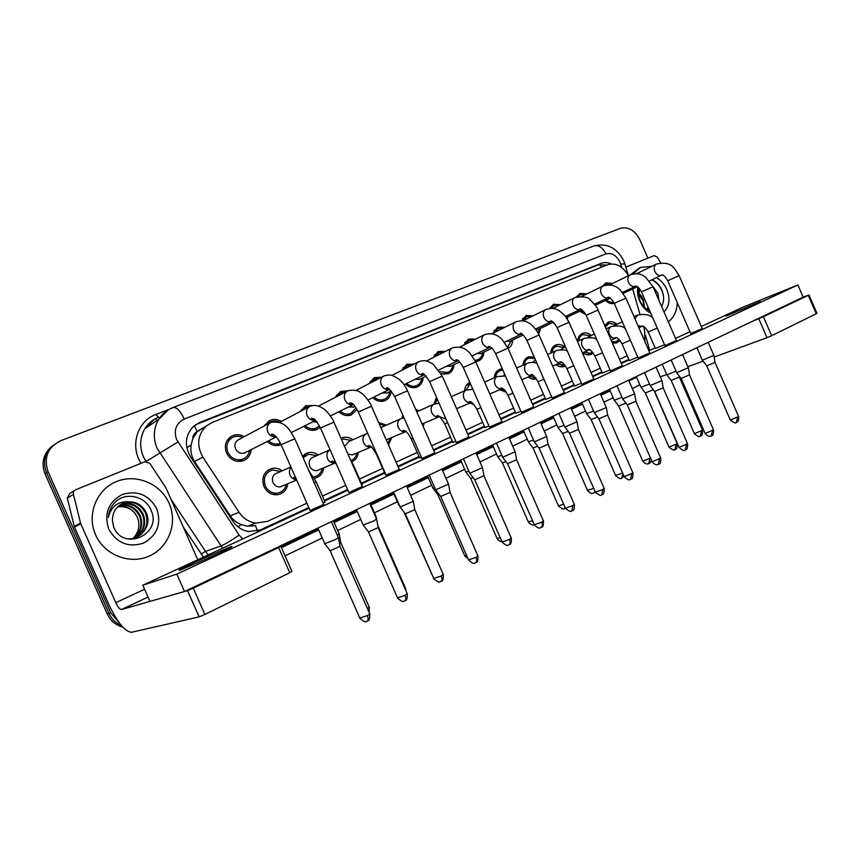 <?xml version="1.0" encoding="UTF-8"?>
<svg xmlns="http://www.w3.org/2000/svg" width="860" height="860" viewBox="0 0 860 860"><rect width="100%" height="100%" fill="white"/><g stroke="black" fill="none" stroke-linecap="round" stroke-linejoin="round"><path stroke-width="1.29" d="M287.842 483.718C286.756 490.264 283.058 493.962 276.769 494.801C271.007 494.812 266.74 492.049 263.945 486.513C261.225 477.515 263.891 471.495 271.964 468.453C275.619 467.711 279.027 468.496 282.209 470.807M323.769 467.797C322.887 473.581 319.769 477.085 314.427 478.332M358.394 452.403C357.825 456.929 355.642 460.1 351.848 461.906M391.805 437.525L388.43 444.835M424.034 423.163L423.249 426.592M445.491 418.798L439.567 416.67M474.333 404.931L470.108 402.974M506.131 391.945L499.671 389.763M536.425 378.894C533.673 379.615 530.942 378.981 528.266 376.992M565.439 365.919L564.009 366.521C561.29 367.274 558.602 366.65 555.936 364.64M593.25 353.062L590.648 354.567C587.993 355.32 585.348 354.696 582.714 352.675M619.92 340.377L616.437 342.989L612.428 343.054M251.131 449.629C250.636 455.166 247.906 458.917 242.939 460.852C235.78 462.529 230.308 459.896 226.524 452.951C224.008 445.835 225.632 440.266 231.372 436.267C235.586 434.053 239.875 434.182 244.229 436.676M280.812 444.824L280.457 444.953C275.63 446.426 271.233 445.265 267.245 441.481M320.189 427.366L316.512 429.667C311.89 431.129 307.633 430.021 303.731 426.345M357.007 409.371L351.224 414.95C346.806 416.38 342.678 415.305 338.872 411.746M391.16 390.988C390.816 395.772 388.656 399.029 384.689 400.749C380.442 402.147 376.465 401.115 372.745 397.642M423.131 377.583C422.819 382.227 420.766 385.387 416.971 387.065C412.897 388.419 409.048 387.409 405.425 384.033M454.015 364.629C453.736 369.155 451.779 372.229 448.135 373.842L441.094 373.659M483.868 352.106C483.621 356.513 481.74 359.502 478.246 361.071L475.623 361.63M512.743 339.99C512.56 343.935 511.001 346.741 508.056 348.397M540.671 328.273L538.726 334.314M567.718 316.91L567.46 319.221M555.033 324.145L552.937 322.435M585.789 314.47L579.629 311.266M614.266 303.333C611.245 304.15 608.31 303.182 605.472 300.452M192.801 438.686L197.284 431.623C194.349 432.967 192.855 435.321 192.801 438.686L191.135 444.942C190.275 450.898 191.425 456.423 194.575 461.54L230.265 515.85C233.049 519.913 236.736 522.826 241.327 524.621L247.497 526.202L255.538 525.697L257.505 531.168M204.572 427.001L197.65 431.473M628.391 275.738C622.801 266.202 615.921 262.526 607.762 264.708L212.162 422.464L206.422 425.894C197.51 434.805 196.316 445.2 202.842 457.09L239.058 512.313C243.273 518.451 248.862 522.052 255.818 523.106L267.428 521.375L306.902 503.207M644.936 341.635L644.538 330.208L643.452 326.424M639.969 314.33L632.67 288.96M322.457 496.059L345.741 485.341M359.544 478.988L382.635 468.356M396.062 462.175L417.218 452.446M431.677 445.792L450.533 437.116M465.948 430.011L482.632 422.335M498.95 414.832L513.603 408.091M530.749 400.201L543.498 394.331M561.408 386.086L572.362 381.044M590.981 372.477L600.259 368.209M619.533 359.34L627.23 355.793M577.587 341.312C577.899 337.27 579.597 334.604 582.682 333.325C585.563 332.39 588.423 333.078 591.239 335.389M550.701 353.084C551.045 348.945 552.819 346.225 556.033 344.903C559 343.957 561.913 344.645 564.794 346.967M522.923 365.242C523.31 361.006 525.17 358.212 528.502 356.857L534.189 356.975M494.221 377.809C494.65 373.455 496.596 370.596 500.068 369.209L502.304 368.768M464.54 390.795C464.938 386.774 466.69 383.947 469.807 382.334M433.838 404.221L436.59 397.589M402.039 418.218L402.738 414.939M415.552 409.091L418.734 410.919M378.626 422.539L386.409 425.077M340.99 438.277L342.721 437.6C346.29 436.665 349.687 437.385 352.912 439.761M302.462 456.165L307.912 452.758C311.546 451.887 314.975 452.629 318.2 454.983M604.752 325.499L608.514 322.102C611.309 321.199 614.094 321.887 616.856 324.177M576.533 296.926L580.038 293.4L586.982 293.883M549.637 308.396L553.485 304.268L560.526 304.655M521.73 320.715L526.062 315.502L533.2 315.77M493.049 333.175L497.736 327.101L504.949 327.252M463.637 345.172L468.442 339.098L475.731 339.109M433.225 357.566L438.138 351.504L445.48 351.375M401.76 370.359L406.769 364.35L414.133 364.049M369.187 383.581L374.261 377.669L381.636 377.185M335.464 397.245L340.571 391.472L347.902 390.784M300.527 411.36L305.59 405.802L314.642 405.393M264.332 425.926L269.245 420.712C273.265 418.745 277.329 418.981 281.424 421.421M602.355 286.358L605.773 282.865L612.6 283.435M119.465 623.124L110.779 612.868L48.063 471.592L46.537 472.699C42.43 461.54 44.881 452.231 53.879 444.781C44.881 452.231 42.43 461.54 46.537 472.699L108.983 613.384L46.537 472.699L45.021 473.806C40.936 462.702 43.376 453.424 52.342 446.007M121.421 625.596C115.756 623.134 111.606 619.06 108.983 613.384C111.606 619.06 115.756 623.134 121.421 625.596M122.743 627.101C115.606 625.102 110.424 620.694 107.21 613.889L45.021 473.806M611.277 263.923C607.697 262.354 604.311 262.171 601.118 263.375L199.864 422.41L193.156 426.689C185.126 435.547 184.244 445.577 190.49 456.757L232.748 521.042C236.672 526.782 241.875 530.276 248.357 531.534L260.913 529.932L308.89 507.722M195.596 424.7L598.044 264.966L606.988 265.02M48.063 471.592C43.484 457.466 47.773 447.135 60.953 440.589L620.479 228.308C628.434 226.459 634.927 230.34 639.969 239.962L647.892 258.161M639.915 384.839L632.283 388.516M613.159 397.728L603.957 402.168M585.499 411.069L574.63 416.304M556.861 424.872L544.219 430.957M527.223 439.159L512.689 446.157M496.51 453.962L479.966 461.938M464.669 469.313L445.974 478.321M431.634 485.233L410.65 495.349M397.341 501.767L374.444 512.807M360.748 519.408L337.658 530.534M322.231 537.973L285.09 555.872M324.424 500.531L347.687 489.759M361.479 483.374L384.549 472.688M397.954 466.475L419.089 456.692M433.537 450.006L452.36 441.287M467.765 434.16L484.438 426.442M500.735 418.895L515.366 412.112M532.49 404.189L545.229 398.287M563.117 390.01L574.061 384.936M592.669 376.325L601.925 372.036M621.189 363.124L628.875 359.555M308.804 507.507L257.935 531.039M628.8 359.383L621.113 362.941M601.85 371.864L592.583 376.153M573.986 384.764L563.042 389.827M545.143 398.105L532.415 404.006M515.29 411.929L500.649 418.702M484.352 426.248L467.69 433.967M452.274 441.094L433.451 449.812M419.003 456.499L397.868 466.281M384.452 472.495L361.394 483.169M347.601 489.555L324.338 500.316M611.309 284.069L606.332 284.047L604.397 285.466M713.886 355.32L702.373 360.233M713.908 355.427L715.058 362.361L706.726 365.909M606.483 299.979C608.837 302.043 611.245 302.763 613.685 302.15M615.76 324.661L609.02 323.317L605.386 326.95M622.317 321.769L613.922 325.768M676.046 371.165L666.855 374.777M679.11 375.82L679.282 376.884L678.099 377.637L671.144 380.367M611.793 341.603L616.007 341.753L619.06 339.453M585.638 294.539L580.618 294.593L578.232 296.517M688.355 367.725L676.712 372.692M688.376 367.844L689.548 374.874L681.131 378.464M580.661 310.783L585.015 313.094M559.118 305.343L554.076 305.483L551.067 308.31M656.072 367.145L661.92 380.55L650.182 385.581M661.974 380.668L663.178 387.817L654.675 391.45M531.727 316.502L526.675 316.727L523.009 320.812M634.626 393.805L622.726 398.922M634.648 393.944L635.895 401.212L627.284 404.899M538.07 332.992L539.5 328.832M536.102 329.799L538.414 329.348M503.401 328.025L498.348 328.348L494.618 332.39M606.343 407.533L594.303 412.725M606.375 407.694L607.644 415.068L598.936 418.809M507.475 347.139L511.528 340.571M506.293 341.345L510.184 341.216M590.1 335.884L583.198 334.562C580.704 335.561 579.221 337.647 578.748 340.807M594.357 334.013L587.67 337.507M649.493 384.022L640.99 387.301M653.342 389.72L645.344 392.988M583.918 352.17L590.218 353.31L592.433 352.041M563.622 347.483L556.549 346.161C553.958 347.182 552.41 349.321 551.905 352.557M565.418 346.688L560.58 349.708M622.016 397.309L614.255 400.233M625.951 403.146L618.673 406.017M557.183 364.113L564.611 364.823M534.909 358.631L529.029 358.136C526.331 359.19 524.718 361.372 524.17 364.694M535.436 359.824L532.609 362.404M593.572 411.058L586.606 413.617M597.582 417.025L591.1 419.508M529.556 376.443L535.543 377.701M633.046 273.91L640.571 267.396L651.848 266.32M630.445 274.748L639.625 267.858M638.571 293.303L641.56 296.367L643.409 300L644.57 307.45M657.481 296.99L654.137 289.325M658.964 300.398L657.879 293.421L652.654 285.971M647.225 309.406L647.903 306.665M648.032 309.847L648.623 308.299M640.592 290.196L639.313 289.54M641.56 296.367L638.593 292.981M656.395 277.78C660.932 280.209 664.404 284.112 666.833 289.465C670.413 298.925 669.467 306.407 663.984 311.9M650.708 313.083C645.924 310.739 642.248 306.751 639.689 301.118C637.647 296.302 637.045 291.615 637.883 287.046M639.625 288.799L638.743 296.571L640.034 301.065C642.205 305.752 645.387 308.901 649.579 310.503M661.576 306.396C664.017 302.032 664.296 297.044 662.393 291.422C660.147 285.671 656.685 281.811 652.009 279.844M638.389 287.466L637.862 292.981L638.7 287.767M677.239 302.569C676.917 311.212 673.939 317.619 668.295 321.79M663.587 296.818C662.125 288.68 658.222 283.048 651.891 279.898M95.6 534.834C86.43 514.57 96.589 489.437 116.498 481.546C136.278 473.365 160.605 483.696 169.097 503.261C177.88 522.708 169.011 547.261 149.479 555.958C130.086 564.966 104.479 555.227 95.6 534.834M135.772 514.323C131.139 508.303 125.076 505.841 117.616 506.927C124.334 505.873 130.021 507.841 134.676 512.85L137.471 517.473C140.32 525.342 138.858 532.318 133.074 538.403M136.31 537.403C145.759 531.856 148.877 523.901 145.684 513.517C140.718 504.003 133.225 500.584 123.206 503.261L121.507 504.003M126.151 538.586C140.008 541.348 152.252 525.74 146.447 513.151C142.792 505.562 136.933 501.788 128.882 501.831C118.003 501.143 111.155 506.357 108.349 517.483C108.811 510.862 111.488 505.379 116.38 501.025C127.484 491.683 146.501 496.865 151.338 510.969C161.97 534.135 123.582 551.98 113.746 527.169L112.434 521.01C112.273 512.409 116.068 506.389 123.808 502.939L128.882 501.831M134.773 537.952C143.082 532.222 145.716 524.568 142.652 514.979C137.718 505.529 130.268 502.143 120.303 504.798L120.088 504.885M135.16 537.833C143.76 532.136 146.501 524.396 143.405 514.613C138.46 505.153 130.999 501.756 121.023 504.411L120.432 504.648M133.192 538.381C140.406 532.555 142.566 525.234 139.664 516.419C135.138 507.572 128.172 504.057 118.755 505.884M133.59 538.285C141.083 532.48 143.351 525.073 140.406 516.064C135.762 507.034 128.656 503.562 119.078 505.626M134.676 512.85C129.968 507.615 124.345 505.572 117.82 506.723M156.681 508.593C161.648 523.665 157.326 535.146 143.749 543.025C128.602 547.895 116.949 543.284 108.758 529.179C103.813 513.678 108.306 502.122 122.238 494.5C137.363 490.06 148.845 494.758 156.681 508.593M625.8 267.105L654.245 255.592L657.244 257.054L660.738 262.891M808.98 294.969L816.957 313.309L816.269 313.75L808.271 295.335L808.97 294.937L803.165 297.162L184.513 591.508L149.963 601.387L142.792 585.219L176.816 574.125L797.876 284.983L742.61 307.332L701.287 326.467M771.646 335.701L767.012 337.668L758.757 318.694L763.379 316.716L771.646 335.701L816.269 313.75M660.297 376.841L666.726 374.487M687.882 366.715L703.071 361.146M714.176 357.072L767.012 337.668M763.379 316.716L808.271 295.335M758.757 318.694L754.123 320.5M80.528 523.063L80.765 523.74L74.497 527.105L74.272 526.428L80.528 523.063L73.444 494.328C73.079 492.2 73.874 490.651 75.82 489.695L144.931 461.723L149.78 463.303L165.948 487.846L197.778 559.753M74.497 527.105L108.973 604.752C117.444 622.565 124.98 631.734 131.58 632.272L199.122 616.878L187.501 590.648L121.486 609.536C119.852 609.482 117.96 607.192 115.799 602.666L80.765 523.74M74.272 526.428L67.306 498.155L69.66 493.586L74.605 490.458M280.897 546.39L291.895 571.298L289.755 572.728L278.64 547.551L280.833 546.24L277.318 547.358M187.501 590.648L193.285 588.197L204.916 614.448L289.755 572.728M204.916 614.448L199.154 616.867L187.534 590.648M193.285 588.197L278.64 547.551M323.177 503.121L325.069 501.993M310.116 510.496L323.747 504.433M348.88 492.468L362.243 486.556M386.118 475.161L399.223 469.366M421.894 458.531L434.784 452.854M456.316 442.524L469.001 436.955M489.447 427.119L501.939 421.658M521.364 412.284L533.684 406.909M581.822 384.183L593.819 378.97M610.471 370.875L622.328 365.726M638.141 358.007L649.859 352.923M664.877 345.58L676.476 340.56M552.141 397.987L564.289 392.687M690.741 333.562L702.212 328.595M215.473 554.979C229.577 548.347 234.673 545.584 230.759 546.702L196.005 561.58C181.525 568.353 176.257 571.201 180.213 570.105L215.473 554.979M760.337 301.623L725.98 316.136L760.337 301.623M419.605 457.875L421.378 457.337M515.85 413.219L520.923 411.284M574.534 386L581.414 383.259M629.326 360.587L637.755 357.137M655.384 348.504L664.511 344.731M689.946 331.723L675.541 338.399M655.105 347.87L648.902 350.74M629.047 359.942L621.361 363.5M602.097 372.423L592.83 376.712M574.233 385.334L563.289 390.408M545.401 398.696L532.673 404.587M515.548 412.52L500.918 419.304M484.621 426.85L467.958 434.579M452.543 441.717L433.719 450.436M419.282 457.122L398.148 466.915M384.742 473.129L361.673 483.815M347.881 490.2L324.629 500.982M309.095 508.174L142.792 585.219M602.387 373.079L610.073 369.972M545.702 399.373L551.712 397.019M484.933 427.57L488.985 426.065M452.865 442.438L455.832 441.416M797.876 284.983L803.165 297.162M176.816 574.125L184.513 591.508M474.086 339.926L469.076 340.366L465.292 344.344M577.049 421.755L564.859 427.033M577.082 421.927L578.382 429.419L569.567 433.225M474.967 360.265L477.73 359.749C480.536 358.512 482.17 356.169 482.611 352.707M476.87 353.611L481.009 353.481M443.738 352.245L438.793 352.793L434.977 356.674M546.691 436.493L534.329 441.868M546.723 436.676L548.056 444.298L539.123 448.167M439.89 371.595L447.619 372.498C450.543 371.219 452.242 368.811 452.725 365.253M446.426 366.296L450.833 366.166M412.284 364.995L407.446 365.65L403.63 369.402M515.204 451.779L502.67 457.251M515.237 451.984L516.602 459.724L507.55 463.68M406.651 383.431C409.79 386.108 413.047 386.86 416.444 385.688C419.497 384.366 421.282 381.883 421.787 378.239M414.885 379.41L419.605 379.292M502.885 370.112L500.595 370.51C497.789 371.584 496.091 373.831 495.51 377.239M504.573 373.95L503.734 375.648M564.096 425.302L558 427.474M568.17 431.387L562.569 433.451M501.014 389.193L505.056 390.569M470.377 383.635L465.873 390.214M533.533 440.051L528.384 441.803M537.683 446.265L533.017 447.899M471.538 402.405L472.29 402.813M437.213 399.019L435.192 403.673M501.831 455.348L497.693 456.671M506.035 461.691L502.412 462.863M379.636 378.207L374.971 378.981L371.197 382.55M482.524 467.646L469.796 473.215M482.557 467.862L483.965 475.741L474.763 479.772M374.003 397.03C377.228 399.782 380.625 400.566 384.173 399.352C387.355 397.987 389.225 395.428 389.773 391.665M382.216 392.998L387.269 392.891M345.731 391.902L341.312 392.794L337.658 396.105M448.576 484.115L435.654 489.813M448.619 484.352L450.06 492.371L440.718 496.489M340.173 411.101C343.484 413.961 346.999 414.756 350.719 413.52L356.083 407.844M348.332 407.06L353.772 406.973M310.492 406.146L306.375 407.135L302.957 410.08M413.305 501.24L400.147 507.056M413.348 501.487L414.821 509.647L405.318 513.861M305.063 425.678C308.471 428.645 312.126 429.484 316.018 428.205L319.479 425.915M313.169 421.637L317.19 422.271M279.909 422.228C276.544 420.551 273.265 420.497 270.083 422.045L267.116 424.431M376.615 519.042L373.369 521.096L363.221 525.009M376.669 519.311L378.174 527.631L368.488 531.942M268.621 440.793C272.115 443.867 275.899 444.749 279.984 443.459L280.435 443.276M242.66 437.514C239.091 435.827 235.629 435.848 232.297 437.589C227.148 441.105 225.685 446.028 227.911 452.381C231.297 458.541 236.156 460.852 242.509 459.304C246.476 457.746 248.82 454.789 249.54 450.436M276.135 436.751C272.448 437.17 269.675 435.601 267.804 432.021C266.353 427.861 267.32 424.69 270.707 422.518L238.37 439.804C235.124 441.889 234.178 444.899 235.543 448.834C237.65 452.65 240.65 454.015 244.552 452.951L245.637 452.403M338.431 537.575L334.927 539.79L324.757 543.692M338.485 537.865L340.022 546.337L330.143 550.765M417.347 411.531L416.369 410.951M403.587 416.874L403.404 417.917M468.915 471.215L465.873 472.065M473.183 477.676L470.678 478.386M422.432 424.743L422.647 423.754M384.968 425.711L379.271 423.991M400.341 418.917L380.862 427.624M434.708 487.674L432.87 488.05M439.03 494.263L437.762 494.478M387.796 443.384L390.354 438.138M386.237 439.825L388.043 439.105M351.428 440.417L343.248 439.03L341.603 439.675M365.65 434.117L348.741 441.599L344.559 446.394M399.76 506.164L398.599 504.637M351.063 460.573C354.212 459.175 356.169 456.66 356.911 453.026M347.924 454.026L352.385 454.929L354.363 454.091M316.663 455.66L308.439 454.22L303.161 457.735M329.595 449.941L313.728 456.961C309.632 458.541 308.299 461.669 309.729 466.335C311.352 469.485 313.771 470.914 316.985 470.635L319.479 469.592M313.567 476.881L313.814 476.859C318.329 475.988 321.135 473.183 322.221 468.442M375.96 516.118L375.508 516.666M280.618 471.506L272.469 469.958C265.278 472.602 262.891 477.923 265.299 485.911C267.782 490.834 271.588 493.274 276.716 493.221C281.833 492.554 285.004 489.609 286.251 484.384M290.906 466.948L277.5 472.892C273.039 474.419 271.545 477.633 273.007 482.557C274.555 485.599 276.909 487.061 280.07 486.954L283.392 485.567M339.195 533.888L337.335 535.232M339.248 534.157L340.721 542.327L339.463 543.284M186.781 447.705L191.135 444.942M601.452 267.224L599.721 264.45M237.994 526.814L241.327 524.621M197.284 431.623L194.263 425.7M230.265 515.85L239.058 512.313M194.575 461.54L202.842 457.09M107.21 613.889L110.779 612.868M598.044 264.966L601.118 263.375M621.64 267.46L619.942 262.074C616.33 255.216 611.664 252.485 605.945 253.893L184.309 419.046C176.064 423.324 173.483 430.14 176.579 439.492L239.166 535.113L242.671 538.951M173.279 407.457L593.658 246.035C598.463 244.691 602.559 247.314 605.945 253.893M222.643 548.229L157.122 448.329C152.94 438.127 153.446 428.495 158.638 419.443L168.42 409.801M146.125 461.454L177.945 441.986M158.659 417.197C152.844 419.487 148.275 423.292 144.931 428.613C139.847 437.439 139.331 446.802 143.383 456.703L145.985 461.465M141.051 463.293C129.602 445.802 137.439 420.906 155.907 414.466L169.194 409.36M610.17 390.881L600.946 395.277M582.446 404.103L571.556 409.296M553.765 417.777L541.09 423.819M524.062 431.946L509.496 438.89M493.285 446.619L476.709 454.531M461.39 461.841L442.663 470.775M428.291 477.623L407.264 487.652M393.923 494.016L370.983 504.96M357.265 511.496L334.131 522.536M318.673 529.9L281.457 547.659M203.454 557.119L183.352 527.148M239.166 535.113C231.232 540.596 225.18 544.208 220.999 545.96L205.529 551.411L208.217 554.915M170.989 499.241L205.529 551.411L201.154 554.023M155.907 414.466L158.444 417.283M647.623 347.795L649.128 348.139L649.665 350.385M154.381 419.271L144.931 428.613L158.638 419.443C162.142 413.918 166.926 409.962 172.978 407.575C176.461 406.855 180.234 410.682 184.309 419.046M620.694 264.16C624.059 263.676 625.532 263.87 625.123 264.751L628.144 275.264M155.51 418.637L156.875 420.615M258.537 530.781L260.913 529.932M197.725 423.722L199.864 422.41M715.068 362.447L738.633 416.519L730.301 419.981M736.289 422.443L737.601 417.39M679.142 275.641C674.347 268.782 672.337 260.677 656.492 264.063L656.298 264.149C654.116 265.643 653.621 268.073 654.836 271.448C656.588 274.77 658.803 276.082 661.48 275.383L662.092 275.05M702.244 328.66L679.153 275.673L667.715 280.736M679.303 376.97L702.534 430.237L694.385 433.644M700.266 436.074L701.438 431.129M653.009 318.35C650.418 314.835 645.269 313.728 637.561 315.039L634.97 318.791M657.244 328.079L648.161 331.949L655.406 348.558M637.926 325.564L641.893 326.413L638.862 327.714M689.57 374.971L713.531 429.925L705.114 433.44M711.188 435.956L712.435 430.86M630.251 274.834L630.047 274.931C627.779 276.458 627.262 278.941 628.488 282.37C630.272 285.756 632.551 287.079 635.325 286.348L634.981 286.047C636.701 286.38 637.529 285.219 641.442 291.841L664.909 345.645M676.508 340.625L653.019 286.756L641.442 291.841M663.2 387.925L687.581 443.792L679.077 447.361M685.226 449.92L686.42 444.781M603.096 285.993L602.903 286.079C600.559 287.648 600.011 290.185 601.258 293.679C603.075 297.108 605.418 298.442 608.278 297.689L607.73 297.334C609.396 296.808 611.589 298.818 614.276 303.354L614.298 303.397M603.107 285.982C613.524 282.908 618.265 288.347 620.135 289.82L625.972 298.183L614.276 303.354L638.174 358.082M635.916 401.319L660.727 458.133L652.138 461.755M658.362 464.378L659.491 459.186M575.007 297.528L574.835 297.614C572.405 299.226 571.814 301.817 573.082 305.364C574.942 308.858 577.339 310.202 580.296 309.417L579.5 308.998C580.822 308.224 583.048 310.32 586.176 315.276L610.503 370.95M622.361 365.801L598.022 310.094L586.176 315.276M607.665 415.187L632.938 472.978L624.242 476.666M630.563 479.332L631.616 474.107M545.928 309.471L545.777 309.546C543.251 311.202 542.638 313.846 543.918 317.469C545.81 321.006 548.282 322.371 551.346 321.554L550.25 321.06C551.884 320.307 554.152 322.489 557.076 327.606L557.097 327.66M593.851 379.045L569.073 322.371L566.923 323.188L557.076 327.606L581.854 384.269M654.105 390.709L677.218 443.663L668.994 447.125M674.939 449.608L676.057 444.62M625.37 328.778C623.124 326.123 618.48 325.36 611.428 326.477L610.912 326.703C608.654 328.294 608.128 330.777 609.332 334.164C610.966 337.303 613.115 338.603 615.782 338.055L611.116 340.055M630.369 340.205L621.974 343.763L629.348 360.652M650.558 458.154L642.742 461.067M648.762 463.583L649.827 458.573M596.872 339.754C595.228 337.722 591.078 337.238 584.424 338.302L583.875 338.539C581.532 340.173 580.973 342.71 582.198 346.15C583.854 349.321 586.047 350.644 588.788 350.095L582.392 352.826M602.548 352.761L594.916 355.986M621.705 478.052L623.005 473.828M567.428 351.288C565.966 349.784 562.332 349.525 556.517 350.514L555.915 350.772C553.496 352.45 552.905 355.04 554.152 358.545C555.818 361.748 558.065 363.081 560.881 362.533L552.636 366.048M573.749 365.747L566.923 368.617M622.651 473.011L615.588 475.483M121.486 609.536L148.038 597.055M115.799 602.666L144.588 589.261M73.444 494.328L67.306 498.155M578.414 429.548L604.139 488.351L602.742 489.566L595.356 492.113M601.763 494.833L602.742 489.566M515.871 321.812L515.688 321.898C513.076 323.618 512.409 326.316 513.721 329.993C515.645 333.605 518.193 334.97 521.354 334.121L519.924 333.529C521.16 332.422 523.493 334.712 526.922 340.399L526.954 340.442M564.332 392.773L539.091 335.099L536.468 336.11L526.922 340.399L552.174 398.072M548.089 444.437L574.297 504.283L572.803 505.583L564.708 508.507M571.9 510.894L572.803 505.583M484.502 334.701C481.793 336.475 481.095 339.227 482.417 342.979C484.384 346.644 487.007 348.031 490.286 347.139L488.469 346.44C489.802 346.677 491.21 345.666 495.672 353.643L495.693 353.707M533.727 407.006L508.002 348.289L505.551 349.214L495.672 353.643L521.418 412.381M516.634 459.885L543.348 520.805L541.757 522.203L534.329 524.74M541.166 527.492L541.445 527.341C542.606 526.363 542.703 524.654 541.757 522.203M452.177 347.977C449.35 349.805 448.608 352.632 449.952 356.448C451.973 360.179 454.671 361.576 458.068 360.652L458.208 360.587M501.993 421.755L475.773 361.963L463.282 367.457M593.701 493.017L595.077 491.49M536.984 363.361C534.178 362.167 531.072 362.103 527.653 363.156L527.008 363.436C524.492 365.156 523.869 367.8 525.127 371.369C526.814 374.605 529.115 375.949 532.017 375.401L521.784 379.744M543.918 379.206L537.952 381.69M593.712 488.373L587.498 490.393M505.476 376.024L497.08 376.529C494.468 378.303 493.812 381.012 495.091 384.635C496.79 387.903 499.133 389.268 502.122 388.731L489.791 393.955M512.99 393.16L507.959 395.224M563.708 504.261L558.419 505.841M472.849 389.29L466.077 390.096C463.379 391.923 462.68 394.686 463.981 398.384C465.69 401.674 468.087 403.06 471.14 402.534L456.596 408.693M480.901 407.629L476.892 409.242M532.577 520.719L528.287 521.837M483.997 475.913L511.227 537.962L509.518 539.457L502.089 541.972M509.023 544.788L509.292 544.638C510.421 543.681 510.496 541.95 509.518 539.457M418.627 361.759C415.692 363.64 414.907 366.532 416.272 370.423C418.315 374.197 421.088 375.616 424.593 374.67C422.163 374.713 421.25 374.369 421.862 373.627C423.109 372.638 425.689 375.315 429.591 381.657L429.624 381.733M469.044 437.073L442.309 376.164L439.137 377.379L429.591 381.657L456.37 442.642M450.092 492.554L477.87 555.764L476.031 557.377L468.582 559.882M475.634 562.752L475.902 562.612C476.988 561.655 477.031 559.914 476.031 557.377M383.796 376.067C380.743 378.002 379.905 380.969 381.292 384.936C383.313 388.677 386.097 390.139 389.666 389.3C386.903 389.214 385.882 388.763 386.57 387.946C387.527 386.677 390.214 389.526 394.622 396.492L394.654 396.557M434.837 452.973L407.565 390.902L404.168 392.214L394.622 396.492L421.948 458.649M414.864 509.851L443.201 574.276L441.223 576.007L433.762 578.5M440.933 581.424L441.191 581.295C442.244 580.35 442.244 578.587 441.223 576.007M347.601 390.924C344.419 392.934 343.538 395.965 344.946 400.018C346.924 403.716 349.719 405.21 353.342 404.501M399.287 469.506L371.456 406.232L358.308 411.983M378.217 527.846L407.145 593.529L405.006 595.389L397.535 597.872M404.845 600.85L405.081 600.721C406.092 599.796 406.06 598.022 405.006 595.389M309.965 406.382C306.654 408.457 305.719 411.564 307.149 415.702C309.073 419.347 311.868 420.884 315.523 420.314M362.307 486.695L333.895 422.163L320.49 428.022M340.065 546.573L369.606 613.556C370.402 613.61 369.639 614.276 367.306 615.567L359.824 618.05M367.263 621.071L367.5 620.952C368.445 620.049 368.381 618.254 367.306 615.567M323.822 504.583L294.797 438.761L281.102 444.727M439.051 403.2L433.967 404.157C431.161 406.038 430.419 408.865 431.731 412.628C433.462 415.939 435.88 417.337 439.019 416.842L439.481 416.702M447.587 422.636L444.674 423.786M500.24 537.779L497.048 538.424M404.017 417.842L400.652 418.734C397.739 420.68 396.954 423.571 398.298 427.409C400.018 430.72 402.48 432.139 405.673 431.688L406.092 431.569M412.972 438.235L411.252 438.869M466.636 555.452L464.647 555.635M367.682 433.289L366.091 433.859C363.07 435.869 362.232 438.826 363.597 442.739C365.296 446.028 367.779 447.479 371.025 447.092L371.402 447.006M431.666 573.738L431.01 573.502M377.712 525.094L405.35 587.853L404.974 588.616M330.025 449.673C327.015 451.79 326.187 454.789 327.552 458.659C329.219 461.906 331.691 463.389 334.97 463.11L335.346 463.035M350.224 459.251L353.428 465.099L352.933 465.421M340.764 542.531L369.198 607.031L367.446 608.654M291.078 467.346C289.283 469.657 288.949 472.269 290.099 475.214C291.497 478.042 293.658 479.568 296.571 479.783M309.062 471.119L316.211 481.89L314.255 482.901M247.497 526.202L255.818 523.106M198.821 430.419L206.422 425.894M608.514 322.102L607.708 322.468M582.682 333.325L581.79 333.723M556.033 344.903L555.044 345.344M528.502 356.857L527.406 357.351M500.068 369.209L498.832 369.757M469.818 382.367L469.281 382.603M342.721 437.6L341.022 438.363M307.912 452.758L304.633 454.241M271.964 468.453L267.729 470.377M623.693 260.752C616.942 247.766 607.085 242.799 594.131 245.863M281.016 546.648L318.243 528.911M333.702 521.558L356.835 510.528M370.563 503.992L393.514 493.06M406.855 486.706L427.882 476.698M442.255 469.85L460.981 460.928M476.311 453.618L492.898 445.727M509.109 437.998L523.675 431.064M540.714 422.948L553.378 416.917M571.18 408.435L582.07 403.243M600.581 394.428L609.794 390.042M628.961 380.915L636.604 377.271M649.02 347.762L645.451 335.368M623.769 260.924L624.93 264.095M738.697 416.67C738.944 423.346 736.547 421.561 736.848 422.195C735.472 421.153 738.213 425.721 730.366 420.131L706.769 365.984M605.978 284.219L602.591 285.875M636.701 273.663L656.255 264.181M690.774 333.615L667.704 280.704C664.898 276.038 662.77 274.179 661.318 275.125L649.547 281.005M696.912 347.719L702.416 360.34M706.791 365.984L702.448 360.329M613.717 302.204L610.912 303.515M623.253 293.389L637.421 286.724M708.21 342.344L713.864 355.32M702.599 430.387C702.308 438.181 700.438 434.794 700.771 435.848C699.739 434.923 701.05 439.267 694.45 433.795L671.176 380.453L666.93 374.885M608.289 323.65L604.967 325.123M634.013 316.609L637.099 315.244M662.243 364.21L666.898 374.885M616.007 341.753L612.739 343.129M648.171 331.981C644.011 325.048 643.237 326.467 641.614 326.123L641.893 326.413M713.606 430.086C713.349 438.062 711.36 434.644 711.736 435.708L710.779 436.117C711.037 435.837 708.941 437.826 705.189 433.612L681.174 378.561M580.242 294.786L576.759 296.496M609.708 284.853L629.982 274.964M671.155 359.974L676.766 372.81M681.206 378.55L676.798 372.81M595.313 305.257L610.331 298.162M622.511 292.4L635.325 286.348M652.998 286.724L645.634 277.178C642.581 275.394 639.754 272.125 630.24 274.845M682.571 354.535L688.322 367.725M687.656 443.964C687.43 452.059 685.431 448.576 685.775 449.673C684.764 448.716 685.925 453.252 679.163 447.544L654.718 391.558L650.267 385.71M553.679 305.687L550.099 307.461M581.779 296.431L602.828 286.122M644.527 372.638L650.235 385.71M566.385 317.544L582.295 310.008M594.529 304.204L608.278 297.689M625.994 298.226L649.891 352.998M660.824 458.326C660.587 466.561 658.609 462.981 658.911 464.131L657.964 464.54C658.212 464.26 656.072 466.292 652.224 461.96L627.338 405.006M526.675 316.727L522.558 318.781M552.872 308.417L574.738 297.657M616.975 385.753L622.79 399.062L627.37 404.995M538.027 329.531L553.27 322.274M565.568 316.426L580.296 309.417M598.001 310.051C597.721 308.106 595.12 304.73 590.218 299.936C588.369 297.065 583.317 296.248 575.071 297.495M628.649 380.195L634.594 393.815M633.035 473.183C632.809 481.557 630.821 477.913 631.089 479.095C629.66 478.708 630.229 482.267 624.338 476.881L598.99 418.927M498.348 328.348L494.113 330.476M522.944 320.844L545.659 309.6M588.444 399.33L594.367 412.875M599.022 418.927L594.411 412.875M509.776 341.409L523.202 334.991M535.576 329.079L551.346 321.554M569.051 322.328L564.966 315.663L559.516 310.858C557.484 309.955 554.861 306.998 546.035 309.417M600.259 393.697L606.311 407.543M677.293 443.825C677.035 451.726 675.132 448.286 675.444 449.382C674.133 448.307 676.895 452.876 669.058 447.297L645.387 393.074M582.392 334.916L578.984 336.432M606.192 328.789L610.912 326.703M636.292 376.551L641.044 387.419M645.409 393.074L641.066 387.409M590.218 353.31L586.875 354.718M621.995 343.796C619.168 339.141 616.942 337.109 615.33 337.711L615.782 338.055M651.45 460.197C649.289 465.023 649.73 462.347 649.268 463.368L648.375 463.744C648.633 463.475 646.559 465.475 642.818 461.25L618.716 406.113M555.657 346.558L552.163 348.106M577.393 341.398L583.854 338.55M588.788 350.095L588.154 349.676C589.315 348.536 591.572 350.654 594.926 356.019L602.419 373.154M609.482 389.311L614.309 400.362M618.749 406.113L614.341 400.362M563.59 365.242L560.172 366.672M623.962 476.01L622.188 477.837C621.242 476.838 622.436 481.385 615.674 475.677L591.153 419.605M529.029 358.136L524.46 360.168M547.562 354.471L555.883 350.794M560.881 362.533L560.021 362.038C561.569 361.189 563.88 363.393 566.933 368.65L574.566 386.086M581.747 402.512L586.67 413.757L591.175 419.605M535.597 377.766L532.598 379.023M644.333 307.224L642.786 300.29L638.561 294.238M121.023 504.411L120.303 504.798M123.808 502.939L123.206 503.261M230.759 546.702L231.028 547.304M604.247 488.577C604.042 497.101 602.032 493.371 602.279 494.608C601.043 493.877 602.548 498.015 595.453 492.35L569.632 433.354L564.966 427.194M469.076 340.366L464.69 342.57M491.931 333.734L515.548 321.973M558.882 413.391L564.923 427.194M477.73 359.749L475.29 360.91M480.557 353.696L492.027 348.192M504.487 342.215L521.354 334.121M539.069 335.045L537.016 331.175C533.447 326.51 530.856 323.854 529.265 323.231C527.277 322.414 524.89 319.415 515.968 321.769M570.857 407.694L577.017 421.765M574.416 504.54C574.222 513.205 572.201 509.399 572.416 510.679C571.169 509.915 572.76 514.14 565.514 508.378L539.188 448.307M438.331 353.03L434.268 355.094M459.777 347.107L484.341 334.787M528.244 427.968L534.404 442.04M539.231 448.307L534.458 442.029M447.619 372.498L443.717 374.358M450.328 366.414L459.691 361.899M472.248 355.836L490.286 347.139M507.981 348.225L501.971 339.302C500.456 338.141 495.371 331.605 484.814 334.562M540.381 422.195L546.648 436.504M543.477 521.085C543.294 529.91 541.252 526.03 541.445 527.341C540.058 526.868 540.617 530.652 534.458 525.009L507.615 463.83M406.984 365.898L402.77 368.048M426.42 360.996L451.984 348.085M489.501 427.226L463.25 367.392C458.068 358.34 456.918 360.136 455.8 359.792L458.068 360.652L438.793 369.993M496.456 443.094L502.745 457.445M507.658 463.819L502.799 457.434M416.444 385.688L412.445 387.602M419.046 379.561L426.13 376.132M475.741 361.899L469.592 352.729C467.69 351.514 464.002 345.247 452.543 347.805M508.776 437.235L515.162 451.79M595.281 491.941L593.303 493.178C593.55 492.898 591.443 494.941 587.595 490.608L562.623 433.569M500.595 370.51L495.833 372.638M516.645 368.015L526.933 363.468M532.017 375.401L530.889 374.81C532.007 373.584 534.372 375.895 537.973 381.722L545.735 399.459M553.055 416.165L558.065 427.613L562.644 433.569M505.562 391.171L504.089 391.794M565.342 508.206L565.181 508.303C563.966 507.55 565.525 511.657 558.516 506.078L533.082 448.028L528.491 441.965L523.342 430.301M470.388 383.667L466.227 385.527M484.578 382.066L496.962 376.594M502.122 388.731L500.703 388.01C501.917 388.236 503.379 387.075 507.981 395.267L515.892 413.316M436.891 398.287L435.59 398.868M451.306 396.643L465.916 390.193M471.14 402.534L469.399 401.663C470.882 400.9 473.387 403.447 476.913 409.296L484.975 427.667M492.554 444.942L497.768 456.843M502.509 462.992L497.811 456.832M534.318 524.707C534.522 524.31 532.63 526.782 528.395 522.095L502.476 463.002M511.367 538.252C511.195 547.24 509.131 543.284 509.292 544.638L508.077 545.122C507.679 546.154 505.723 545.208 502.219 542.273L474.838 479.934M374.519 379.217L370.155 381.474M391.784 375.444L418.411 361.877M463.465 458.788L469.882 473.43M474.881 479.923L469.936 473.419M384.173 399.352L380.077 401.33M386.645 393.192L391.257 390.945M404.06 384.7L424.593 374.68M442.287 376.089L433.365 364.361C426.431 360.275 425.13 359.91 419.013 361.576M475.967 452.833L482.471 467.657M478.02 556.087C477.891 565.224 475.688 561.268 475.902 562.612C474.548 562.096 475.064 566.009 468.732 560.215L440.793 496.661M340.893 393.02L336.357 395.385M355.793 390.472L383.549 376.196M429.183 475.096L435.751 490.039M440.836 496.65L435.805 490.017M350.719 413.52L346.537 415.541M353.073 407.317L355.008 406.361M367.973 399.997L389.688 389.322M407.533 390.827C405.221 385.71 402.158 381.679 398.352 378.722C391.827 375.078 391.472 374.143 384.194 375.874M441.9 469.044L448.522 484.126M443.362 574.62C443.255 583.918 440.987 579.909 441.191 581.295L439.976 581.768C439.557 582.833 437.536 581.865 433.924 578.855L405.404 514.054M306.042 407.317L301.312 409.822M318.372 406.135L347.332 391.074M386.172 475.3L358.276 411.897C352.019 400.685 351.278 403.555 349.848 402.792C349.031 403.673 350.192 404.232 353.331 404.49M393.547 492.049L400.255 507.303M405.447 514.043L400.319 507.282M316.018 428.205L311.761 430.279M330.433 415.917L353.395 404.555M371.412 406.146C371.284 404.135 363.382 393.568 361.598 393.396C358.426 390.418 353.901 389.537 348.02 390.73M406.49 485.889L413.252 501.251M407.307 593.894C407.21 603.387 404.92 599.291 405.081 600.721L403.888 601.194C403.469 602.29 401.405 601.312 397.707 598.248L368.585 532.146M270.083 422.045L264.934 424.808M279.425 422.475L309.675 406.533M348.945 492.608L320.447 427.936C316.738 421.54 314.545 418.519 313.857 418.874L311.589 418.175C310.654 419.121 311.954 419.831 315.512 420.293M356.47 509.69L363.329 525.266M368.628 532.136L363.393 525.245M279.984 443.459L275.673 445.566M291.379 432.515L315.62 420.411M333.852 422.088C333.615 419.691 325.241 408.844 323.822 409.005C319.254 405.673 314.771 404.727 310.395 406.178M369.671 503.412L376.562 519.053M369.789 613.954C369.682 623.64 367.37 619.458 367.5 620.952L366.274 621.425C365.887 622.543 363.791 621.543 359.996 618.447L330.24 550.991M232.297 437.589L227.148 440.395M310.18 510.646L281.059 444.631C277.877 437.976 274.759 434.472 271.685 434.106C271.029 435.633 272.502 436.504 276.114 436.729M317.867 528.062L324.887 543.971M330.294 550.98L324.951 543.95M242.509 459.304L238.198 461.444M244.552 452.951L276.286 436.923M294.754 438.664C288.928 428.592 285.058 420.755 271.233 422.26M331.347 521.644L338.367 537.586M416.745 411.789L433.73 404.286M422.099 423.98L439.019 416.842L436.923 415.788C438.17 414.789 440.761 417.476 444.695 423.84L452.908 442.545M460.637 460.132L465.959 472.258M470.785 478.525L466.012 472.248M501.907 541.574C500.219 541.725 498.639 540.757 497.166 538.704L470.742 478.525M386.441 439.783L405.673 431.688C403.555 431.559 402.738 431.129 403.2 430.409C404.641 431 405.748 428.914 411.273 438.923L419.659 457.982M427.527 475.892L432.956 488.254M437.869 494.629L433.01 488.243M468.044 558.656L464.776 555.925L437.837 494.64M352.385 454.929L371.025 447.092C368.607 446.899 367.661 446.372 368.166 445.534C369.596 446.362 370.176 443.244 376.583 454.585L385.129 474.01M393.149 492.242L398.696 504.852M432.429 575.48L404.006 512.151M405.501 588.186L405.92 590.745M305.45 455.563L302.741 456.789M316.985 470.635L334.97 463.11C332.229 462.777 331.143 462.142 331.723 461.207C332.218 460.541 333.777 461.53 336.41 464.163M353.46 465.163L362.167 484.943M370.198 503.164L375.906 516.129M376.433 518.763L376.003 516.355M369.359 607.375L369.048 612.288M276.716 493.221L273.491 494.543M280.07 486.954L296.678 480.031M295.754 477.934L293.798 477.429C293.077 478.149 294.002 478.923 296.55 479.751M316.243 481.965L325.134 502.132M333.325 520.708L339.141 533.899"/></g></svg>
